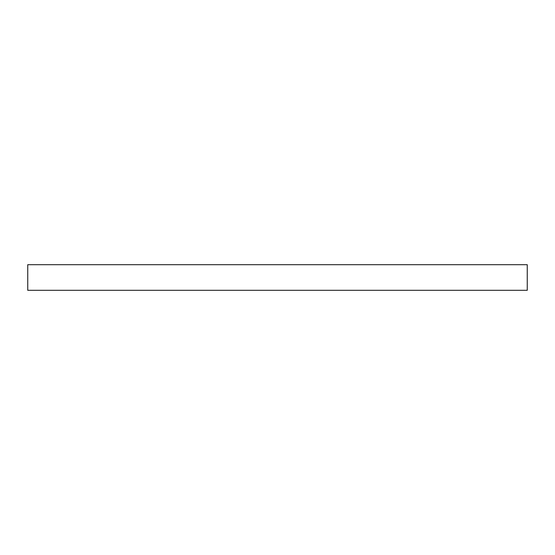<?xml version="1.0" encoding="UTF-8"?>
<svg xmlns="http://www.w3.org/2000/svg" width="555" height="555" viewBox="0 0 555 555"><rect width="100%" height="100%" fill="white"/><g stroke="black" fill="none" stroke-linecap="round" stroke-linejoin="round"><path stroke-width="0.83" d="M527.25 290.307L527.25 264.693L27.75 264.693L27.75 290.307L527.25 290.307"/></g></svg>
